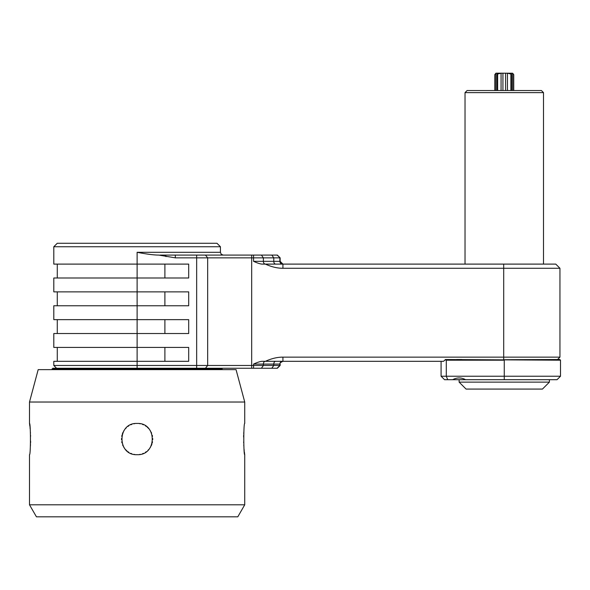 <?xml version="1.0" encoding="UTF-8"?>
<svg xmlns="http://www.w3.org/2000/svg" width="590" height="590" viewBox="0 0 590 590"><rect width="100%" height="100%" fill="white"/><g stroke="black" fill="none" stroke-linecap="round" stroke-linejoin="round"><path stroke-width="0.89" d="M171.41 252.299L220.431 252.299L220.431 246.745L53.801 246.745L53.801 264.106L137.116 264.106L137.116 252.299C146.748 254.157 153.975 255.087 158.806 255.079L175.304 257.852L175.304 255.079L277.366 255.079L280.139 257.852L277.094 255.079M188.689 264.106L137.116 264.106L137.116 277.993L188.689 277.993L188.689 264.106M137.116 368.249L137.116 277.993L53.801 277.993L53.801 291.873L188.689 291.873L188.689 305.76L53.801 305.76L53.801 319.647L188.689 319.647L188.689 333.534L53.801 333.534L53.801 347.422L188.689 347.422L188.689 361.309L53.801 361.309L53.801 365.468L253.56 365.468L253.56 364.082C257.815 362.127 260.883 361.198 262.771 361.309L265.404 361.309C271.606 358.491 277.44 357.098 282.912 357.142L559.947 357.142L559.947 268.273L282.912 268.273C277.403 268.295 271.562 266.909 265.404 264.106L262.771 264.106C260.913 264.224 257.845 263.295 253.56 261.326L253.56 257.852L263.383 257.852L261.414 255.079M253.56 255.079L253.56 257.852L175.304 257.852M138.687 252.586L139.351 252.704M157.95 255.072L158.644 255.079M160.001 255.079L175.304 255.079M53.801 246.745L57.274 243.272L216.958 243.272L220.431 246.745M559.947 268.273L555.78 264.106L265.404 264.106M280.139 257.852L280.139 261.326L273.775 261.326L273.775 257.852L263.383 257.852L263.383 261.326L253.56 261.326M271.813 255.079L273.775 257.852L279.874 257.852L279.874 261.326A2.78 2.773 -90 0 0 282.647 264.106M301.874 264.106L339.501 264.106M465.031 92.615L543.493 92.615L541.406 90.528L467.118 90.528L465.031 92.615L465.031 264.106M494.789 90.528L494.789 74.62L495.954 73.175L497.001 73.175L497.001 90.528M497.001 73.175L512.644 73.248L513.735 74.62L513.735 90.528M507.393 73.175L510.888 74.016L510.638 73.175M497.886 73.175L497.636 74.016L501.131 73.175M280.139 365.468L263.383 365.468L263.383 364.082L280.139 364.082L280.139 365.468L277.366 368.249L52.761 368.249L52.067 369.635M221.471 368.249L222.165 368.942L52.067 368.942M261.414 368.249L263.383 365.468L253.56 365.468L253.56 368.249M265.404 361.309L443.51 361.309L445.59 359.509L560.5 360.202L560.5 376.236L504.258 376.236L504.258 360.202L446.291 360.202L446.291 376.236L441.084 376.236L444.55 379.702L465.584 379.702C461.284 377.364 456.985 377.364 452.685 379.702M441.084 361.309L441.084 376.236M445.103 359.716L446.291 360.202M443.51 361.309L442.124 361.309M461.941 359.509L456.601 359.509M560.5 376.236L557.026 379.702L465.584 379.702M504.258 379.702L504.258 376.236L446.291 376.236L447.729 379.702M549.393 379.702L549.393 382.136L542.446 389.075L466.078 389.075L459.131 382.136L459.131 379.702M549.393 382.136L459.131 382.136M222.165 368.942L222.165 369.635M29.5 423.443L29.5 402.026L38.18 369.635L236.052 369.635L244.732 402.026L244.732 423.443C243.493 422.484 243.493 455.65 244.732 454.691L244.732 504.804L29.5 504.804L29.5 454.691C30.739 455.65 30.739 422.484 29.5 423.443L29.891 426.437M30.407 446.136L30.503 444.403M30.569 443.001L30.621 441.187M30.599 436.128L30.584 435.553M30.466 432.957L30.429 432.418M30.127 428.628L30.009 427.448M243.825 431.998L243.729 433.731M243.663 435.132L243.611 436.947M243.633 442.006L243.648 442.581M243.766 445.177L243.803 445.716M244.105 449.506L244.223 450.686M244.341 451.697L244.732 454.691M137.116 454.691C116.968 455.65 116.96 422.484 137.116 423.443C157.272 422.484 157.272 455.65 137.116 454.691L137.699 454.676M148.075 450.207L148.562 449.698M152.5 436.334L152.353 435.626M151.593 433.193L151.276 432.477M149.432 429.454A15.62 15.62 0 0 1 150.074 430.339L149.499 429.542M145.656 425.987L145.383 425.81A15.62 15.62 0 0 1 146.291 426.423M139.904 423.694L139.284 423.598A15.62 15.62 0 0 1 140.354 423.782M137.116 423.443L136.592 423.458M128.591 425.973L127.942 426.423A15.62 15.62 0 0 1 128.849 425.81M126.26 427.839L125.508 428.613A15.62 15.62 0 0 1 126.267 427.831M123.841 430.833L123.59 431.246M121.732 436.364A15.62 15.62 0 0 1 121.953 435.302L121.938 435.376M121.732 441.799L121.924 442.692M122.639 444.941L123.008 445.782M124.166 447.795L124.8 448.68A15.62 15.62 0 0 1 124.158 447.795M134.321 454.433L134.948 454.536A15.62 15.62 0 0 1 133.878 454.352M136.032 454.654L136.607 454.684M244.732 504.804L237.792 516.825L36.44 516.825L29.5 504.804M29.5 402.026L244.732 402.026M139.284 454.536A15.62 15.62 0 0 0 140.354 454.352M142.448 453.754A15.62 15.62 0 0 0 143.459 453.349M145.383 452.324A15.62 15.62 0 0 0 146.291 451.711M147.965 450.303A15.62 15.62 0 0 0 148.724 449.521M149.432 448.68A15.62 15.62 0 0 0 150.649 446.866M151.165 445.9A15.62 15.62 0 0 0 151.608 444.904M151.814 444.351A15.62 15.62 0 0 0 151.977 443.879M152.279 442.832A15.62 15.62 0 0 0 152.5 441.77M152.729 439.609A15.62 15.62 0 0 0 152.729 438.525M152.5 436.364A15.62 15.62 0 0 0 152.279 435.302M151.608 433.23A15.62 15.62 0 0 0 151.165 432.234M150.649 431.268A15.62 15.62 0 0 0 150.391 430.833M148.724 428.613A15.62 15.62 0 0 0 147.965 427.831M147.589 427.477A15.62 15.62 0 0 0 147.153 427.094M143.451 424.793A15.62 15.62 0 0 0 142.441 424.38M131.791 453.754A15.62 15.62 0 0 1 130.781 453.349M128.849 452.324A15.62 15.62 0 0 1 127.942 451.711M127.079 451.04A15.62 15.62 0 0 1 126.629 450.649M126.267 450.303A15.62 15.62 0 0 1 125.508 449.521M123.834 447.286A15.62 15.62 0 0 1 123.583 446.866M123.067 445.9A15.62 15.62 0 0 1 122.624 444.904M121.953 442.832A15.62 15.62 0 0 1 121.732 441.77M121.503 439.609A15.62 15.62 0 0 1 121.503 438.525M122.255 434.255A15.62 15.62 0 0 1 122.41 433.798M122.624 433.23A15.62 15.62 0 0 1 123.067 432.234M123.583 431.268A15.62 15.62 0 0 1 124.8 429.454M130.781 424.793A15.62 15.62 0 0 1 131.791 424.38M133.878 423.782A15.62 15.62 0 0 1 134.948 423.598M223.212 255.079L221.228 254.246L220.431 252.299L137.116 252.299M196.662 255.079L196.662 368.249M503.705 264.106L503.705 359.509M251.679 255.079L251.679 368.249M205.46 255.079L207.665 257.852L207.665 365.468L205.46 368.249M166.004 256.628L165.598 255.079M138.849 252.299L156.829 252.299M275.737 264.106A2.78 1.962 -90 0 1 273.775 261.326L263.383 261.326A2.78 1.962 -90 0 0 265.345 264.106M280.139 261.326L282.92 264.106L282.912 268.273M495.88 73.248L495.88 90.528M512.644 73.248L512.644 90.528M511.523 73.175L511.523 90.528M507.452 73.248L507.452 90.528M505.593 73.175L505.593 90.528M502.931 73.175L502.931 90.528M501.072 73.248L501.072 90.528M277.094 368.249L279.874 365.468L279.874 364.082A2.78 2.773 90 0 1 282.647 361.309M271.813 368.249L273.775 365.468L273.775 364.082A2.78 1.962 90 0 1 275.737 361.309M253.56 364.082L263.383 364.082A2.78 1.962 90 0 1 265.345 361.309M280.139 364.082C279.417 363.455 280.339 362.526 282.92 361.309L282.912 357.142M504.258 359.716L559.807 359.509L560.5 360.202M164.89 319.647L164.89 333.534M164.89 347.422L164.89 361.309M164.89 264.106L164.89 277.993M164.89 291.873L164.89 305.76M543.493 264.106L543.493 92.615M510.888 74.016L510.888 90.528M497.636 74.016L497.636 90.528M557.572 359.509L559.947 357.142M56.581 368.249L53.801 365.468M57.274 333.534L57.274 319.647M57.274 361.309L57.274 347.422M57.274 264.106L57.274 277.993M57.274 291.873L57.274 305.76"/></g></svg>
